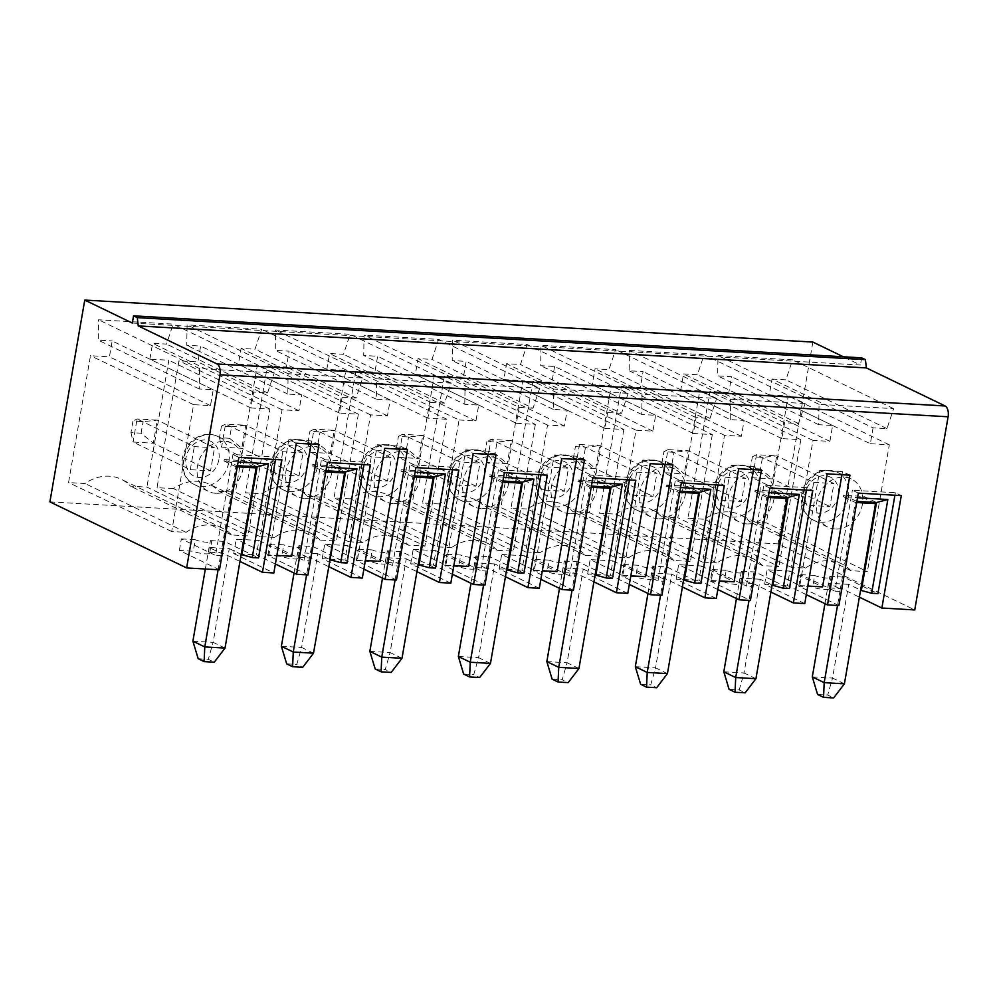 <?xml version="1.0" encoding="UTF-8"?>
<svg xmlns="http://www.w3.org/2000/svg" width="998" height="998" viewBox="0 0 998 998"><rect width="100%" height="100%" fill="white"/><g stroke="black" fill="none" stroke-linecap="round" stroke-linejoin="round"><path stroke-width="0.75" stroke-dasharray="4.99 3.74" d="M672.003 463.821L661.899 463.247L664.007 472.665L667.986 449.599L663.882 451.707L673.999 452.294L688.221 450.759L745.444 478.404L741.452 501.47L721.23 500.31L664.007 472.665L684.229 473.825L672.003 463.821L673.999 452.294M661.899 463.247L663.882 451.707M629.501 350.423L704.089 354.727L697.44 374.724L683.53 373.926L680.798 389.781L699.76 390.867L677.842 517.725L778.902 566.54L762.472 565.592A44.623 37.126 115.8 0 0 753.141 558.705A44.623 37.126 115.8 0 0 716.963 562.972L615.903 514.145L599.474 513.197L621.38 386.351L640.342 387.449L643.086 371.593L629.177 370.782L629.501 350.423L730.561 399.237L805.136 403.541L704.089 354.727M716.963 562.972L702.592 562.136L724.511 435.29L741.402 436.263L744.134 420.408L730.237 419.609L629.177 370.782M730.237 419.609L730.561 399.237M762.472 565.592L661.412 516.777A44.623 37.126 115.8 0 0 652.093 509.878A44.623 37.126 115.8 0 0 615.903 514.145M661.412 516.777L677.842 517.725M49.9 501.882L778.016 543.885L914.742 609.928M812.871 342.077L778.016 543.885M173.477 488.621L157.035 487.673L178.954 360.827L197.916 361.925L200.648 346.069L186.751 345.258L187.075 324.899L261.651 329.203L255.014 349.2L241.104 348.402L238.36 364.258L257.322 365.343L235.416 492.201L336.463 541.016L320.034 540.068L218.986 491.253A44.623 37.126 115.8 0 0 209.667 484.354A44.623 37.126 115.8 0 0 173.477 488.621L274.525 537.448L260.166 536.612L282.072 409.766L298.963 410.739L301.708 394.884L287.798 394.085L288.123 373.714L362.711 378.017L356.061 398.015L255.014 349.2M218.986 491.253L235.416 492.201M408.519 545.17L307.471 496.355A44.623 37.126 115.8 0 0 298.153 489.457A44.623 37.126 115.8 0 0 261.963 493.736L245.533 492.787L267.439 365.929L286.401 367.027L289.133 351.171L275.236 350.373L275.56 330.001L350.136 334.305L343.499 354.302L329.589 353.504L326.845 369.36L345.807 370.458L323.901 497.303L424.961 546.118L408.519 545.17A44.623 37.126 115.8 0 0 399.2 538.284A44.623 37.126 115.8 0 0 363.01 542.55L348.651 541.727L370.57 414.869L387.449 415.842L390.193 399.986L376.283 399.188L376.608 378.828L451.196 383.132L444.547 403.13L430.649 402.319L427.905 418.174L446.867 419.272L424.961 546.118M307.471 496.355L323.901 497.303M350.448 498.838L334.018 497.89L355.924 371.031L374.886 372.129L377.618 356.274L363.721 355.475L364.045 335.103L438.621 339.407L431.984 359.405L418.075 358.606L415.33 374.462L434.292 375.56L412.386 502.406L513.446 551.233L497.004 550.285L395.957 501.458A44.623 37.126 115.8 0 0 386.638 494.571A44.623 37.126 115.8 0 0 350.448 498.838L451.495 547.653L437.136 546.829L334.018 497.89M395.957 501.458L412.386 502.406M438.933 503.94L422.503 502.992L444.409 376.146L463.371 377.232L466.116 361.376L452.206 360.577L452.531 340.218L527.106 344.51L520.469 364.519L506.56 363.709L503.828 379.564L522.79 380.662L500.871 507.508L601.931 556.335L585.489 555.387A44.623 37.126 115.8 0 0 576.17 548.488A44.623 37.126 115.8 0 0 539.993 552.755L438.933 503.94A44.623 37.126 115.8 0 1 475.123 499.674A44.623 37.126 115.8 0 1 484.442 506.56L500.871 507.508M655.649 415.305L554.601 366.478L540.691 365.68L541.016 345.32L615.604 349.624L608.955 369.622L595.045 368.811L592.313 384.667L611.275 385.764L589.356 512.623L690.416 561.437L673.987 560.489A44.623 37.126 115.8 0 0 664.656 553.591A44.623 37.126 115.8 0 0 628.478 557.857L614.107 557.034L636.025 430.188L652.917 431.161L655.649 415.305L641.751 414.494L642.076 394.135L716.651 398.439L710.002 418.436L696.105 417.638L693.361 433.494L712.322 434.592L611.275 385.764M554.601 366.478L551.857 382.334L532.895 381.248L510.988 508.094L527.418 509.042A44.623 37.126 115.8 0 1 563.608 504.776A44.623 37.126 115.8 0 1 572.927 511.675L589.356 512.623M213.223 389.781L112.163 340.954L109.431 356.822L90.469 355.725L68.55 482.57L84.992 483.519A44.623 37.126 115.8 0 1 121.17 479.252A44.623 37.126 115.8 0 1 130.501 486.151L146.931 487.099L247.978 535.914L231.548 534.965A44.623 37.126 115.8 0 0 222.23 528.067A44.623 37.126 115.8 0 0 186.04 532.346L171.681 531.51L193.587 404.664L210.478 405.637L213.223 389.781L199.313 388.983L199.637 368.611L274.225 372.915L267.576 392.913L253.667 392.114L250.935 407.97L269.897 409.068L247.978 535.914M250.935 407.97L149.875 359.155L168.837 360.241L146.931 487.099M149.875 359.155L152.619 343.3L166.516 344.098L173.165 324.101L98.59 319.797L98.266 340.156L112.163 340.954M850.957 570.694A44.623 37.126 115.8 0 0 841.638 563.808A44.623 37.126 115.8 0 0 805.448 568.074L791.09 567.238L812.996 440.392L829.887 441.366L728.827 392.551L709.865 391.453L687.959 518.299L704.388 519.247A44.623 37.126 115.8 0 1 740.578 514.98A44.623 37.126 115.8 0 1 749.897 521.879L766.327 522.827L867.387 571.642L850.957 570.694L749.897 521.879M829.887 441.366L832.619 425.51L818.722 424.711L819.046 404.352L893.622 408.644L886.985 428.641L873.075 427.843L772.015 379.028L769.283 394.884L788.245 395.981L766.327 522.827M772.015 379.028L785.925 379.826L792.574 359.829L717.986 355.525L717.662 375.884L731.571 376.695L728.827 392.551M667.437 673.6L655.549 667.862L650.733 684.853L656.672 687.722M640.616 684.266L650.733 684.853M635.327 666.689L655.549 667.862L671.729 574.149L683.618 579.9M693.361 433.494L592.313 384.667M658.193 518.81A26.771 22.268 -64.2 0 1 651.033 516.976A26.771 22.268 -64.2 0 1 642.625 483.182A26.771 22.268 -64.2 0 1 674.324 468.761A26.771 22.268 -64.2 0 1 684.379 498.439A26.771 22.268 -64.2 0 1 658.193 518.81M712.322 434.592L690.416 561.437M696.105 417.638L595.045 368.811M741.352 571.218L739.356 582.745A8.92 1.609 -170.2 0 1 740.566 583.83A8.92 1.609 -170.2 0 1 733.942 584.254A8.92 1.609 -170.2 0 1 724.186 581.871L726.182 570.332A8.92 1.609 -170.2 0 0 735.938 572.727A8.92 1.609 -170.2 0 0 742.549 572.291A8.92 1.609 -170.2 0 0 741.352 571.218L755.249 572.016L789.43 588.533M724.186 581.871L710.277 581.073L712.273 569.534L726.182 570.332M723.812 671.804L744.034 672.964L760.226 579.252L772.115 585.003M760.226 579.252L739.992 578.091L751.881 583.83L749.024 600.372M768.398 496.293L752.629 584.192L751.881 583.83L766.826 497.341L768.198 497.428M752.629 584.192L752.717 586.412L746.454 586.051L763.882 485.14L806.858 487.623L812.809 490.492M712.273 569.534L746.454 586.051M710.277 581.073L750.409 600.447M769.82 488.022L763.882 485.14M752.717 586.412L769.021 492.663M806.421 490.13L806.858 487.623M739.356 582.745L753.253 583.543L755.249 572.016M753.253 583.543L770.893 592.064M673.987 560.489L572.927 511.675M628.478 557.857L527.418 509.042M614.107 557.034L510.988 508.094M636.025 430.188L532.895 381.248M682.407 586.961L664.768 578.441L650.871 577.642A8.92 1.609 -170.2 0 1 652.081 578.715A8.92 1.609 -170.2 0 1 645.457 579.152A8.92 1.609 -170.2 0 1 635.701 576.769L621.791 575.958L661.924 595.344M629.326 584.441L610.414 575.31L612.909 560.888L590.155 559.579L622.852 575.372L642.762 460.053L665.516 461.363L672.951 464.956M627.792 593.373L587.66 574L610.414 575.31M573.426 590.242L533.306 570.856L547.216 571.654A8.92 1.609 -170.2 0 0 556.971 574.05A8.92 1.609 -170.2 0 0 563.596 573.613A8.92 1.609 -170.2 0 0 562.385 572.54L576.283 573.339L593.922 581.859M540.841 579.339L521.929 570.207L524.424 555.786L557.109 571.58M539.307 588.271L499.175 568.885L521.929 570.207M484.941 585.14L444.821 565.754L458.731 566.552A8.92 1.609 -170.2 0 0 468.486 568.935A8.92 1.609 -170.2 0 0 475.11 568.511A8.92 1.609 -170.2 0 0 473.9 567.425L487.797 568.236L505.437 576.744M452.356 574.237L433.444 565.093L435.939 550.684L468.623 566.477M450.822 583.169L410.689 563.783L433.444 565.093M396.456 580.038L356.336 560.651L370.246 561.45A8.92 1.609 -170.2 0 0 380.001 563.833A8.92 1.609 -170.2 0 0 386.613 563.408A8.92 1.609 -170.2 0 0 385.415 562.323L399.312 563.134L416.939 571.642M363.871 569.134L344.959 559.99L347.454 545.582L324.699 544.272L357.384 560.065L377.306 444.746L400.061 446.056L407.496 449.649M362.324 578.067L322.204 558.68L344.959 559.99M307.97 574.923L267.851 555.549L281.748 556.348A8.92 1.609 -170.2 0 0 291.516 558.73A8.92 1.609 -170.2 0 0 298.128 558.306A8.92 1.609 -170.2 0 0 296.917 557.221L310.827 558.019L328.454 566.54M275.386 564.02L256.474 554.888L258.956 540.479L236.214 539.157L233.719 553.578L256.474 554.888M233.719 553.578L273.839 572.964M219.485 569.821L179.366 550.434L193.263 551.245A8.92 1.609 -170.2 0 0 203.031 553.628A8.92 1.609 -170.2 0 0 209.642 553.204A8.92 1.609 -170.2 0 0 208.432 552.119L222.342 552.917L239.969 561.437M838.894 605.561L798.762 586.175L812.671 586.974A8.92 1.609 -170.2 0 0 822.427 589.356A8.92 1.609 -170.2 0 0 829.051 588.932A8.92 1.609 -170.2 0 0 827.841 587.847L841.751 588.645L859.378 597.166M806.309 594.658L787.385 585.514L789.88 571.106L767.125 569.783L799.822 585.577L819.732 470.27L827.167 473.85M804.762 603.59L764.63 584.204L787.385 585.514M717.812 589.544L698.899 580.412L701.394 565.991L678.64 564.681L711.337 580.474L731.247 465.155L738.682 468.748M716.277 598.488L676.145 579.102L698.899 580.412M587.66 574L590.155 559.579M612.909 560.888L645.606 576.682M664.98 464.494L665.516 461.363M622.852 575.372L630.823 575.834M642.762 460.053L650.197 463.646M576.283 573.339L578.279 561.812L612.46 578.316M629.451 479.913L629.888 477.418L635.826 480.288M592.849 477.805L586.911 474.936L629.888 477.418M591.427 486.088L575.746 576.195L569.484 575.834L586.911 474.936M575.746 576.195L592.051 482.446M575.659 573.987L574.91 573.625L589.855 487.136L577.967 481.385L578.216 479.951L598.438 481.111L598.189 482.558L607.395 487.012M577.967 481.385L598.189 482.558M589.855 487.136L591.228 487.211M598.438 481.111L611.063 487.224M578.216 479.951L590.841 486.051L591.939 482.446M499.175 568.885L501.67 554.476L534.367 570.27L554.277 454.951L561.712 458.544M554.277 454.951L577.031 456.261L584.466 459.853M534.367 570.27L542.338 570.731M576.495 459.392L577.031 456.261M487.797 568.236L489.793 556.697L523.975 573.214M540.966 474.811L541.403 472.316L547.341 475.185M504.364 472.703L498.426 469.833L541.403 472.316M524.424 555.786L501.67 554.476M533.306 570.856L535.302 559.329L569.484 575.834M578.952 668.498L567.064 662.759L583.244 569.047L563.022 567.874L574.91 573.625L572.054 590.167M535.302 559.329L549.199 560.128L547.216 571.654M562.385 572.54L564.369 561.001A8.92 1.609 -170.2 0 1 565.579 562.086A8.92 1.609 -170.2 0 1 558.967 562.51A8.92 1.609 -170.2 0 1 549.199 560.128M564.369 561.001L578.279 561.812M583.244 569.047L595.132 574.786M546.842 661.587L567.064 662.759L562.236 679.738L568.186 682.62M559.491 588.346L563.022 567.874M552.131 679.164L562.236 679.738M721.23 500.31L725.209 477.244L667.986 449.599L688.221 450.759L684.229 473.825L741.452 501.47M702.592 562.136L599.474 513.197M632.744 495.195L636.724 472.141L579.501 444.497L599.736 445.657L656.946 473.301L652.966 496.368L632.744 495.195L575.522 467.551L579.501 444.497L575.397 446.605L585.514 447.191L599.736 445.657L595.744 468.723L652.966 496.368M583.518 458.718L573.401 458.132L575.522 467.551L595.744 468.723L583.518 458.718L585.514 447.191M766.826 497.341L754.937 491.602L775.159 492.763L784.366 497.216M754.937 491.602L755.187 490.155L775.409 491.328L775.159 492.763M775.409 491.328L788.046 497.428M755.187 490.155L767.811 496.256L768.909 492.65M676.145 579.102L678.64 564.681M650.871 577.642L652.854 566.103L666.764 566.914L700.945 583.418M664.768 578.441L666.764 566.914M736.462 598.551L739.992 578.091M725.209 477.244L745.444 478.404M729.101 689.369L739.219 689.955L745.157 692.824M755.923 678.715L744.034 672.964L739.219 689.955M746.691 523.913A26.771 22.268 -64.2 0 1 739.518 522.079A26.771 22.268 -64.2 0 1 731.11 488.284A26.771 22.268 -64.2 0 1 762.809 473.863A26.771 22.268 -64.2 0 1 772.864 503.553A26.771 22.268 -64.2 0 1 746.691 523.913M805.136 403.541L798.487 423.539L784.59 422.74L781.846 438.596L800.808 439.694L778.902 566.54M679.912 491.191L664.144 579.09L663.396 578.728L678.341 492.239L666.452 486.5L666.701 485.053L686.923 486.226L699.561 492.326M686.923 486.226L686.674 487.66L695.88 492.114M573.401 458.132L575.397 446.605M636.724 472.141L656.946 473.301M678.341 492.239L679.713 492.313M647.976 593.448L651.507 572.989L663.396 578.728L660.539 595.27M666.452 486.5L686.674 487.66M666.701 485.053L679.326 491.153L680.536 487.56M671.729 574.149L651.507 572.989M664.144 579.09L664.231 581.31L657.969 580.948L675.396 480.038L718.373 482.521L724.323 485.39M664.231 581.31L680.424 487.548M717.936 485.028L718.373 482.521M621.791 575.958L623.787 564.431L657.969 580.948M623.787 564.431L637.685 565.23L635.701 576.769M652.854 566.103A8.92 1.609 -170.2 0 1 654.064 567.188A8.92 1.609 -170.2 0 1 647.452 567.613A8.92 1.609 -170.2 0 1 637.685 565.23M681.335 482.907L675.396 480.038M642.076 394.135L541.016 345.32M716.651 398.439L615.604 349.624M132.31 323.04L860.426 365.043L843.322 356.785M861.673 357.845L860.426 365.043M401.982 658.293L390.093 652.542L406.273 558.843L386.051 557.67L397.94 563.408L412.885 476.932L414.257 477.007M412.885 476.932L400.984 471.181L401.233 469.746L413.871 475.846L398.689 563.77L397.94 563.408L395.083 579.95M398.689 563.77L398.776 565.991L392.513 565.629L409.941 464.731L452.917 467.201L458.855 470.083M356.336 560.651L358.332 549.112L392.513 565.629M358.332 549.112L372.229 549.923L370.246 561.45M385.415 562.323L387.399 550.796A8.92 1.609 -170.2 0 1 388.609 551.882A8.92 1.609 -170.2 0 1 381.997 552.306A8.92 1.609 -170.2 0 1 372.229 549.923M387.399 550.796L401.308 551.595L435.49 568.111M406.273 558.843L418.162 564.581M399.312 563.134L401.308 551.595M452.481 469.709L452.917 467.201M398.776 565.991L415.081 472.241M401.233 469.746L421.468 470.906L434.093 477.007M421.468 470.906L421.218 472.353L430.425 476.795M369.859 651.382L390.093 652.542L385.265 669.533L391.216 672.403M382.521 578.141L386.051 557.67M414.968 472.241L414.457 475.871M415.879 467.6L409.941 464.731M392.738 503.503A26.771 22.268 -64.2 0 1 385.577 501.657A26.771 22.268 -64.2 0 1 377.169 467.862A26.771 22.268 -64.2 0 1 408.868 453.454A26.771 22.268 -64.2 0 1 418.923 483.132A26.771 22.268 -64.2 0 1 392.738 503.503M376.608 378.828L275.56 330.001M451.196 383.132L350.136 334.305M363.01 542.55L261.963 493.736M410.689 563.783L413.184 549.374L445.869 565.167L465.792 449.849L473.227 453.441M348.651 541.727L245.533 492.787M370.57 414.869L267.439 365.929M446.867 419.272L345.807 370.458M427.905 418.174L326.845 369.36M430.649 402.319L329.589 353.504M444.547 403.13L343.499 354.302M376.283 399.188L275.236 350.373M390.193 399.986L289.133 351.171M387.449 415.842L286.401 367.027M356.061 398.015L342.152 397.216L241.104 348.402M342.152 397.216L339.42 413.072L358.382 414.17L336.463 541.016M358.382 414.17L257.322 365.343M339.42 413.072L238.36 364.258M387.511 481.048L330.288 453.404L318.063 443.411L307.945 442.825L310.066 452.244L314.046 429.177L309.941 431.298L320.059 431.872L334.268 430.35L391.49 457.995L387.511 481.048L367.289 479.888L310.066 452.244L330.288 453.404L334.268 430.35L314.046 429.177L371.268 456.822L391.49 457.995M307.945 442.825L309.941 431.298M367.289 479.888L371.268 456.822M318.063 443.411L320.059 431.872M229.577 438.297L219.46 437.723L221.456 426.183L231.561 426.77L229.577 438.297L241.803 448.302L245.782 425.248L303.005 452.88L299.026 475.946L278.804 474.786L221.581 447.141L241.803 448.302L299.026 475.946M313.497 653.191L301.608 647.44L296.78 664.431L302.731 667.3M231.561 426.77L245.782 425.248L225.56 424.075L221.456 426.183M322.204 558.68L324.699 544.272M296.917 557.221L298.913 545.694L312.823 546.492L347.005 563.009M310.827 558.019L312.823 546.492M357.384 560.065L365.355 560.514M399.524 449.187L400.061 446.056M281.374 646.28L301.608 647.44L317.788 553.728L329.677 559.479M325.959 470.769L310.191 558.668L309.455 558.306L324.387 471.817L312.499 466.078L312.748 464.631L332.983 465.804L345.607 471.904M332.983 465.804L332.733 467.239L341.94 471.692M210.541 470.844L153.318 443.199L141.092 433.194L130.975 432.621L132.971 421.081L143.076 421.667L157.297 420.133L214.52 447.778L210.541 470.844L190.306 469.684L133.096 442.039L153.318 443.199L157.297 420.133L137.075 418.973L132.971 421.081M141.092 433.194L143.076 421.667M219.46 437.723L221.581 447.141L225.56 424.075L282.783 451.72L303.005 452.88M286.675 663.845L296.78 664.431M278.804 474.786L282.783 451.72M324.387 471.817L325.772 471.904M294.036 573.027L297.566 552.568L309.455 558.306L306.598 574.848M312.499 466.078L332.733 467.239M312.748 464.631L325.385 470.744L326.596 467.139M317.788 553.728L297.566 552.568M304.253 498.401A26.771 22.268 -64.2 0 1 297.092 496.555A26.771 22.268 -64.2 0 1 288.684 462.76A26.771 22.268 -64.2 0 1 320.383 448.339A26.771 22.268 -64.2 0 1 330.438 478.03A26.771 22.268 -64.2 0 1 304.253 498.401M310.191 558.668L310.291 560.888L304.016 560.527L321.456 459.616L364.432 462.099L370.37 464.968M310.291 560.888L326.483 467.126M363.996 464.606L364.432 462.099M267.851 555.549L269.847 544.01L304.016 560.527M269.847 544.01L283.744 544.821L281.748 556.348M298.913 545.694A8.92 1.609 -170.2 0 1 300.124 546.767A8.92 1.609 -170.2 0 1 293.512 547.203A8.92 1.609 -170.2 0 1 283.744 544.821M320.034 540.068A44.623 37.126 115.8 0 0 310.715 533.182A44.623 37.126 115.8 0 0 274.525 537.448M327.394 462.498L321.456 459.616M288.123 373.714L187.075 324.899M362.711 378.017L261.651 329.203M487.174 568.872L486.425 568.523L501.37 482.034L489.482 476.283L489.731 474.848L502.356 480.949L487.261 571.093L502.942 480.986M483.568 585.053L486.425 568.523L474.537 562.772L471.006 583.244M488.01 454.29L488.546 451.158L495.981 454.751M465.792 449.849L488.546 451.158M444.821 565.754L446.817 554.227L480.999 570.731L498.426 469.833M446.817 554.227L460.714 555.025L458.731 566.552M445.869 565.167L453.841 565.629M435.939 550.684L413.184 549.374M437.136 546.829L459.055 419.971L355.924 371.031M459.055 419.971L475.946 420.944L478.678 405.088L464.769 404.29L363.721 355.475M464.769 404.29L465.105 383.931L364.045 335.103M475.946 420.944L374.886 372.129M478.678 405.088L377.618 356.274M475.996 486.163L418.773 458.519L406.548 448.514L396.431 447.927L398.551 457.346L402.531 434.28L398.427 436.4L408.544 436.974L422.753 435.452L479.976 463.097L475.996 486.163L455.774 484.991L398.551 457.346L418.773 458.519L422.753 435.452L402.531 434.28L459.754 461.924L479.976 463.097M396.431 447.927L398.427 436.4M455.774 484.991L459.754 461.924M406.548 448.514L408.544 436.974M375.161 668.947L385.265 669.533M400.984 471.181L421.218 472.353M347.454 545.582L380.138 561.375M377.306 444.746L384.741 448.327M130.975 432.621L133.096 442.039L137.075 418.973L194.298 446.617L214.52 447.778M190.306 469.684L194.298 446.617M198.19 658.742L208.295 659.329L214.246 662.198M192.888 641.178L213.123 642.338L208.295 659.329M225.012 648.089L213.123 642.338L229.303 548.626L209.081 547.465L220.97 553.204L235.902 466.715L237.287 466.802M235.902 466.715L224.014 460.976L224.263 459.529L236.9 465.629L221.706 553.566L220.97 553.204L218.113 569.746M224.014 460.976L244.248 462.136L253.455 466.59M224.263 459.529L244.498 460.702L244.248 462.136M244.498 460.702L257.122 466.802M237.474 465.667L238.11 462.037M221.706 553.566L237.998 462.024M205.351 569.01L209.081 547.465M229.303 548.626L241.192 554.377M215.768 493.286A26.771 22.268 -64.2 0 1 208.607 491.453A26.771 22.268 -64.2 0 1 200.199 457.658A26.771 22.268 -64.2 0 1 231.898 443.237A26.771 22.268 -64.2 0 1 241.953 472.927A26.771 22.268 -64.2 0 1 215.768 493.286M275.51 459.504L275.947 456.997L281.885 459.866M221.806 555.786L215.531 555.424L232.958 454.514L275.947 456.997M179.366 550.434L181.349 538.908L215.531 555.424M181.349 538.908L195.259 539.706L193.263 551.245M208.432 552.119L210.428 540.592A8.92 1.609 -170.2 0 1 211.638 541.664A8.92 1.609 -170.2 0 1 205.027 542.101A8.92 1.609 -170.2 0 1 195.259 539.706M210.428 540.592L224.338 541.39L258.519 557.894M296.256 443.224L288.821 439.631L311.576 440.954L319.011 444.534M288.821 439.631L268.899 554.95L276.87 555.412M311.039 444.085L311.576 440.954M268.899 554.95L236.214 539.157M258.956 540.479L291.653 556.273M238.909 457.383L232.958 454.514M222.342 552.917L224.338 541.39M282.072 409.766L178.954 360.827M298.963 410.739L197.916 361.925M301.708 394.884L200.648 346.069M287.798 394.085L186.751 345.258M260.166 536.612L157.035 487.673M193.587 404.664L90.469 355.725M210.478 405.637L109.431 356.822M199.313 388.983L98.266 340.156M199.637 368.611L98.59 319.797M274.225 372.915L173.165 324.101M267.576 392.913L166.516 344.098M253.667 392.114L152.619 343.3M269.897 409.068L168.837 360.241M231.548 534.965L130.501 486.151M186.04 532.346L84.992 483.519M171.681 531.51L68.55 482.57M858.317 493.124L852.367 490.243L895.343 492.725L901.294 495.594M894.919 495.233L895.343 492.725M841.202 591.515L857.394 497.752L841.202 591.515L834.939 591.153L852.367 490.243M819.732 470.27L842.487 471.58L849.922 475.16M856.883 501.395L843.672 495.257L863.894 496.43L876.531 502.53M799.822 585.577L807.794 586.038M841.95 474.711L842.487 471.58M863.894 496.43L863.644 497.877L872.851 502.318M841.114 589.294L840.366 588.932L855.311 502.443L843.422 496.705L863.644 497.877M855.311 502.443L856.683 502.53M843.422 496.705L843.672 495.257M844.408 683.817L832.519 678.066L848.712 584.354L860.6 590.105M848.712 584.354L828.477 583.194L840.366 588.932L837.509 605.474M798.762 586.175L800.758 574.636L834.939 591.153M800.758 574.636L814.667 575.447L812.671 586.974M827.841 587.847L829.837 576.32A8.92 1.609 -170.2 0 1 831.035 577.393A8.92 1.609 -170.2 0 1 824.423 577.83A8.92 1.609 -170.2 0 1 814.667 575.447M829.837 576.32L843.734 577.118L877.916 593.635M841.751 588.645L843.734 577.118M789.88 571.106L822.577 586.899M764.63 584.204L767.125 569.783M760.488 468.935L750.384 468.349L752.367 456.81L762.484 457.396L776.706 455.874L833.929 483.519L829.937 506.572L809.715 505.412L752.492 477.768L756.472 454.701L776.706 455.874L772.714 478.928L760.488 468.935L762.484 457.396M805.448 568.074L704.388 519.247M835.176 529.027A26.771 22.268 -64.2 0 1 828.003 527.181A26.771 22.268 -64.2 0 1 819.595 493.386A26.771 22.268 -64.2 0 1 851.294 478.965A26.771 22.268 -64.2 0 1 861.349 508.656A26.771 22.268 -64.2 0 1 835.176 529.027M798.487 423.539L697.44 374.724M784.59 422.74L683.53 373.926M791.09 567.238L687.959 518.299M812.996 440.392L709.865 391.453M809.715 505.412L813.694 482.346L756.472 454.701L752.367 456.81M813.694 482.346L833.929 483.519M800.808 439.694L699.76 390.867M781.846 438.596L680.798 389.781M832.619 425.51L731.571 376.695M873.075 427.843L870.331 443.698L769.283 394.884M750.384 468.349L752.492 477.768L772.714 478.928L829.937 506.572M870.331 443.698L889.293 444.796L867.387 571.642M889.293 444.796L788.245 395.981M819.046 404.352L717.986 355.525M893.622 408.644L792.574 359.829M886.985 428.641L785.925 379.826M818.722 424.711L717.662 375.884M824.947 603.665L828.477 583.194M817.587 694.471L827.704 695.057L833.642 697.926M812.297 676.906L832.519 678.066L827.704 695.057M585.489 555.387L484.442 506.56M701.394 565.991L734.091 581.797M753.465 469.596L754.001 466.478L761.437 470.058M731.247 465.155L754.001 466.478M711.337 580.474L719.309 580.936M710.002 418.436L608.955 369.622M724.511 435.29L621.38 386.351M741.402 436.263L640.342 387.449M744.134 420.408L643.086 371.593M544.259 490.093L487.036 462.448L507.258 463.621L495.033 453.616L497.029 442.089L511.238 440.555L568.461 468.199L564.481 491.266L544.259 490.093L548.239 467.027L568.461 468.199M564.481 491.266L507.258 463.621L511.238 440.555L491.016 439.394L486.912 441.503L497.029 442.089M539.993 552.755L525.622 551.931L547.54 425.086L564.431 426.059L567.163 410.203L553.266 409.392L553.591 389.033L628.166 393.337L527.106 344.51M628.166 393.337L621.517 413.334L520.469 364.519M621.517 413.334L607.62 412.536L506.56 363.709M607.62 412.536L604.875 428.392L503.828 379.564M604.875 428.392L623.837 429.477L522.79 380.662M623.837 429.477L601.931 556.335M652.917 431.161L551.857 382.334M641.751 414.494L540.691 365.68M553.591 389.033L452.531 340.218M569.708 513.708A26.771 22.268 -64.2 0 1 562.548 511.874A26.771 22.268 -64.2 0 1 554.139 478.079A26.771 22.268 -64.2 0 1 585.838 463.658A26.771 22.268 -64.2 0 1 595.893 493.336A26.771 22.268 -64.2 0 1 569.708 513.708M548.239 467.027L491.016 439.394L487.036 462.448L484.916 453.03L486.912 441.503M495.033 453.616L484.916 453.03M490.467 663.396L478.578 657.657L473.751 674.636L479.701 677.505M458.356 656.484L478.578 657.657L494.759 563.945L506.647 569.683M489.731 474.848L509.953 476.009L522.578 482.109M509.953 476.009L509.704 477.456L518.91 481.897M465.105 383.931L539.681 388.234L438.621 339.407M539.681 388.234L533.032 408.232L431.984 359.405M533.032 408.232L519.135 407.421L418.075 358.606M519.135 407.421L516.39 423.289L415.33 374.462M516.39 423.289L535.352 424.375L434.292 375.56M535.352 424.375L513.446 551.233M525.622 551.931L422.503 502.992M547.54 425.086L444.409 376.146M564.431 426.059L463.371 377.232M567.163 410.203L466.116 361.376M553.266 409.392L452.206 360.577M473.9 567.425L475.884 555.898L489.793 556.697M497.004 550.285A44.623 37.126 115.8 0 0 487.685 543.386A44.623 37.126 115.8 0 0 451.495 547.653M475.884 555.898A8.92 1.609 -170.2 0 1 477.094 556.984A8.92 1.609 -170.2 0 1 470.482 557.408A8.92 1.609 -170.2 0 1 460.714 555.025M481.223 508.606A26.771 22.268 -64.2 0 1 474.062 506.759A26.771 22.268 -64.2 0 1 465.654 472.965A26.771 22.268 -64.2 0 1 497.353 458.556A26.771 22.268 -64.2 0 1 507.408 488.234A26.771 22.268 -64.2 0 1 481.223 508.606M494.759 563.945L474.537 562.772M487.261 571.093L480.999 570.731M489.482 476.283L509.704 477.456M501.37 482.034L502.743 482.109M463.646 674.049L473.751 674.636M661.275 485.203A19.336 16.08 -64.2 0 1 633.83 500.01A19.336 16.08 -64.2 0 1 639.431 467.551A19.336 16.08 -64.2 0 1 661.275 485.203M671.317 487.361A26.771 22.268 115.8 0 0 660.202 461.937A26.771 22.268 115.8 0 0 628.503 476.358A26.771 22.268 115.8 0 0 636.911 510.153A26.771 22.268 115.8 0 0 644.084 511.999A26.771 22.268 115.8 0 0 671.317 487.361M307.334 464.781A19.336 16.08 -64.2 0 1 279.889 479.589A19.336 16.08 -64.2 0 1 285.49 447.129A19.336 16.08 -64.2 0 1 307.334 464.781M317.376 466.939A26.771 22.268 115.8 0 0 306.261 441.528A26.771 22.268 115.8 0 0 274.562 455.936A26.771 22.268 115.8 0 0 282.97 489.731A26.771 22.268 115.8 0 0 290.131 491.577A26.771 22.268 115.8 0 0 317.376 466.939M395.819 469.883A19.336 16.08 -64.2 0 1 368.374 484.691A19.336 16.08 -64.2 0 1 373.976 452.231A19.336 16.08 -64.2 0 1 395.819 469.883M405.862 472.042A26.771 22.268 115.8 0 0 394.746 446.63A26.771 22.268 115.8 0 0 363.047 461.051A26.771 22.268 115.8 0 0 371.456 494.833A26.771 22.268 115.8 0 0 378.616 496.68A26.771 22.268 115.8 0 0 405.862 472.042M218.849 459.679A19.336 16.08 -64.2 0 1 191.391 474.487A19.336 16.08 -64.2 0 1 197.005 442.027A19.336 16.08 -64.2 0 1 218.849 459.679M228.891 461.837A26.771 22.268 115.8 0 0 217.776 436.413A26.771 22.268 115.8 0 0 186.077 450.834A26.771 22.268 115.8 0 0 194.485 484.629A26.771 22.268 115.8 0 0 201.646 486.475A26.771 22.268 115.8 0 0 228.891 461.837M838.258 495.407A19.336 16.08 -64.2 0 1 810.8 510.215A19.336 16.08 -64.2 0 1 816.401 477.755A19.336 16.08 -64.2 0 1 838.258 495.407M848.288 497.565A26.771 22.268 115.8 0 0 837.185 472.154A26.771 22.268 115.8 0 0 805.486 486.562A26.771 22.268 115.8 0 0 813.894 520.357A26.771 22.268 115.8 0 0 821.055 522.204A26.771 22.268 115.8 0 0 848.288 497.565M759.802 492.463A26.771 22.268 115.8 0 0 748.7 467.052A26.771 22.268 115.8 0 0 716.988 481.46A26.771 22.268 115.8 0 0 725.409 515.255A26.771 22.268 115.8 0 0 732.569 517.101A26.771 22.268 115.8 0 0 759.802 492.463M749.772 490.305A19.336 16.08 -64.2 0 1 722.315 505.113A19.336 16.08 -64.2 0 1 727.916 472.653A19.336 16.08 -64.2 0 1 749.772 490.305M582.832 482.259A26.771 22.268 115.8 0 0 571.717 456.834A26.771 22.268 115.8 0 0 540.018 471.256A26.771 22.268 115.8 0 0 548.426 505.05A26.771 22.268 115.8 0 0 555.599 506.884A26.771 22.268 115.8 0 0 582.832 482.259M572.79 480.1A19.336 16.08 -64.2 0 1 545.345 494.908A19.336 16.08 -64.2 0 1 550.946 462.448A19.336 16.08 -64.2 0 1 572.79 480.1M494.347 477.156A26.771 22.268 115.8 0 0 483.232 451.732A26.771 22.268 115.8 0 0 451.533 466.153A26.771 22.268 115.8 0 0 459.941 499.948A26.771 22.268 115.8 0 0 467.114 501.782A26.771 22.268 115.8 0 0 494.347 477.156M484.304 474.986A19.336 16.08 -64.2 0 1 456.859 489.793A19.336 16.08 -64.2 0 1 462.461 457.346A19.336 16.08 -64.2 0 1 484.304 474.986M740.566 583.83L742.549 572.291M664.656 553.591L563.608 504.776M563.596 573.613L565.579 562.086M753.141 558.705L652.093 509.878M674.324 468.761L660.202 461.937C653.89 459.005 647.29 459.167 640.404 462.398C634.416 465.455 629.938 470.233 626.956 476.72C620.482 491.59 627.355 506.335 636.911 510.153L651.033 516.976M652.081 578.715L654.064 567.188M386.613 563.408L388.609 551.882M399.2 538.284L298.153 489.457M320.383 448.339L306.261 441.528C299.949 438.596 293.35 438.746 286.463 441.977C280.475 445.033 275.997 449.811 273.015 456.311C266.541 471.168 273.415 485.914 282.97 489.731L297.092 496.555M298.128 558.306L300.124 546.767M310.715 533.182L209.667 484.354M408.868 453.454L394.746 446.63C388.434 443.698 381.835 443.848 374.949 447.079C368.961 450.135 364.482 454.913 361.501 461.413C355.026 476.271 361.9 491.016 371.456 494.833L385.577 501.657M231.898 443.237L217.776 436.413C211.464 433.494 204.864 433.643 197.978 436.875C191.99 439.931 187.512 444.709 184.53 451.196C178.056 466.066 184.929 480.811 194.485 484.629L208.607 491.453M209.642 553.204L211.638 541.664M222.23 528.067L121.17 479.252M829.051 588.932L831.035 577.393M841.638 563.808L740.578 514.98M851.294 478.965L837.185 472.154L825.533 470.183C820.231 470.058 808.704 475.747 803.939 486.937C797.464 501.794 804.338 516.54 813.894 520.357L828.003 527.181M576.17 548.488L475.123 499.674M762.809 473.863L748.7 467.052C742.375 464.12 735.775 464.27 728.889 467.501C722.914 470.557 718.423 475.335 715.454 481.834C708.979 496.692 715.853 511.438 725.409 515.255L739.518 522.079M585.838 463.658L571.717 456.834C565.404 453.903 558.805 454.053 551.919 457.284C545.931 460.352 541.452 465.13 538.471 471.617C531.996 486.488 538.87 501.233 548.426 505.05L562.548 511.874M487.685 543.386L386.638 494.571M475.11 568.511L477.094 556.984M497.353 458.556L483.232 451.732C476.919 448.801 470.32 448.95 463.434 452.181C457.446 455.25 452.967 460.028 449.986 466.515C443.511 481.385 450.385 496.118 459.941 499.948L474.062 506.759"/><path stroke-width="1.5" d="M219.984 374.774A8.92 4.678 93.3 0 0 217.015 363.971L138.26 325.922L137.275 317.638L133.557 315.842L132.31 323.04L84.755 300.074L49.9 501.882L186.626 567.924L219.984 374.774L948.1 416.777L914.742 609.928L881.87 608.032L901.294 495.594L858.317 493.124L838.894 605.561L827.517 604.9L806.309 594.658M186.626 567.924L219.485 569.821L238.909 457.383L281.885 459.866L262.462 572.303L273.839 572.964L296.256 443.224L319.011 444.534L296.593 574.274L307.97 574.923L327.394 462.498L370.37 464.968L350.947 577.405L362.324 578.067L384.741 448.327L407.496 449.649L385.078 579.376L396.456 580.038L415.879 467.6L458.855 470.083L439.444 582.508L450.822 583.169L473.227 453.441L495.981 454.751L473.563 584.479L484.941 585.14L504.364 472.703L547.341 475.185L527.93 587.622L539.307 588.271L561.712 458.544L584.466 459.853L562.061 589.581L573.426 590.242L592.849 477.805L635.826 480.288L616.415 592.725L627.792 593.373L650.197 463.646L672.951 464.956L650.546 594.696L661.924 595.344L681.335 482.907L724.323 485.39L704.9 597.827L716.277 598.488L738.682 468.748L761.437 470.058L739.031 599.798L750.409 600.447L769.82 488.022L812.809 490.492L793.385 602.929L804.762 603.59L827.167 473.85L849.922 475.16L827.517 604.9M84.755 300.074L812.871 342.077L843.322 356.785M660.539 595.27L647.215 672.44L667.437 673.6L656.672 687.722L646.554 687.135L640.616 684.266L635.327 666.689L647.976 593.448M635.327 666.689L647.215 672.44L646.554 687.135M806.421 490.13L789.43 588.533L783.168 588.171L772.851 585.352L788.046 497.428L768.398 496.293M768.198 497.428L787.048 498.513L772.115 585.003L772.851 585.352M769.021 492.663L799.361 494.409L783.168 588.171M770.893 592.064L793.385 602.929M650.546 594.696L629.326 584.441M593.922 581.859L616.415 592.725M562.061 589.581L540.841 579.339M505.437 576.744L527.93 587.622M473.563 584.479L452.356 574.237M416.939 571.642L439.444 582.508M385.078 579.376L363.871 569.134M328.454 566.54L350.947 577.405M296.593 574.274L275.386 564.02M239.969 561.437L262.462 572.303M859.378 597.166L881.87 608.032M739.031 599.798L717.812 589.544M682.407 586.961L704.9 597.827M630.823 575.834L645.606 576.682L664.98 464.494M592.051 482.446L622.39 484.205L606.185 577.954L612.46 578.316L629.451 479.913M591.228 487.211L610.077 488.296L595.132 574.786L595.881 575.147L611.063 487.224L591.427 486.088M607.395 487.012L610.077 488.296M595.881 575.147L606.185 577.954M622.39 484.205L611.063 487.224M542.338 570.731L557.109 571.58L576.495 459.392M518.91 481.897L521.592 483.194L506.647 569.683L517.7 572.852L523.975 573.214L540.966 474.811M595.132 574.786L578.952 668.498L558.73 667.338L558.069 682.033L552.131 679.164L546.842 661.587L559.491 588.346M546.842 661.587L558.73 667.338L572.054 590.167M558.069 682.033L568.186 682.62L578.952 668.498M729.101 689.369L723.812 671.804L735.701 677.542L735.039 692.238L729.101 689.369M784.366 497.216L787.048 498.513M723.812 671.804L736.462 598.551M749.024 600.372L735.701 677.542L755.923 678.715L745.157 692.824L735.039 692.238M772.115 585.003L755.923 678.715M695.88 492.114L698.563 493.411L667.437 673.6M683.618 579.9L684.366 580.25L699.561 492.326L679.912 491.191M679.713 492.313L698.563 493.411M680.536 487.56L710.875 489.307L699.561 492.326M710.875 489.307L694.683 583.057L700.945 583.418L717.936 485.028M684.366 580.25L694.683 583.057M133.557 315.842L861.673 357.845L865.391 359.629L137.275 317.638M138.26 325.922L866.376 367.925L865.391 359.629M217.015 363.971L945.131 405.974L866.376 367.925M945.131 405.974A8.92 4.678 93.3 0 1 948.1 416.777M452.481 469.709L435.49 568.111L429.215 567.75L418.911 564.943L434.093 477.007L414.457 475.871M430.425 476.795L433.107 478.092L418.162 564.581L418.911 564.943M415.081 472.241L445.407 473.988L429.215 567.75M445.407 473.988L434.093 477.007M418.162 564.581L401.982 658.293L381.747 657.121L381.099 671.829L391.216 672.403L401.982 658.293M414.257 477.007L433.107 478.092M395.083 579.95L381.747 657.121L369.859 651.382L382.521 578.141M306.598 574.848L293.262 652.018L292.614 666.714L302.731 667.3L313.497 653.191L345.607 471.904L325.959 470.769M381.099 671.829L375.161 668.947L369.859 651.382M365.355 560.514L380.138 561.375L399.524 449.187M341.94 471.692L344.622 472.99L329.677 559.479M292.614 666.714L286.675 663.845L281.374 646.28L294.036 573.027M281.374 646.28L293.262 652.018L313.497 653.191M325.772 471.904L344.622 472.99M326.596 467.139L356.922 468.885L345.607 471.904M356.922 468.885L340.73 562.647L347.005 563.009L363.996 464.606M330.425 559.841L340.73 562.647M458.356 656.484L470.245 662.235L469.584 676.931L463.646 674.049L458.356 656.484L471.006 583.244M483.568 585.053L470.245 662.235L490.467 663.396L479.701 677.505L469.584 676.931M453.841 565.629L468.623 566.477L488.01 454.29M204.128 661.612L214.246 662.198L225.012 648.089L204.777 646.916L204.128 661.612L198.19 658.742L192.888 641.178L204.777 646.916L218.113 569.746M237.287 466.802L256.137 467.887L225.012 648.089M253.455 466.59L256.137 467.887M238.11 462.037L268.437 463.783L257.122 466.802L237.474 465.667M192.888 641.178L205.351 569.01M241.192 554.377L241.94 554.726L257.122 466.802M241.94 554.726L252.244 557.533L268.437 463.783M275.51 459.504L258.519 557.894L252.244 557.533M276.87 555.412L291.653 556.273L311.039 444.085M857.507 497.765L887.846 499.511L871.653 593.274L877.916 593.635L894.919 495.233M887.846 499.511L876.531 502.53L856.883 501.395M807.794 586.038L822.577 586.899L841.95 474.711M799.361 494.409L788.046 497.428M872.851 502.318L875.533 503.616L860.6 590.105L861.336 590.467L876.531 502.53M861.336 590.467L871.653 593.274M856.683 502.53L875.533 503.616M837.509 605.474L824.186 682.644L844.408 683.817L860.6 590.105M812.297 676.906L824.186 682.644L823.537 697.34L817.587 694.471L812.297 676.906L824.947 603.665M823.537 697.34L833.642 697.926L844.408 683.817M719.309 580.936L734.091 581.797L753.465 469.596M506.647 569.683L490.467 663.396M507.396 570.045L522.578 482.109L502.942 480.986M503.566 477.343L533.905 479.102L517.7 572.852M533.905 479.102L522.578 482.109M502.743 482.109L521.592 483.194"/></g></svg>
